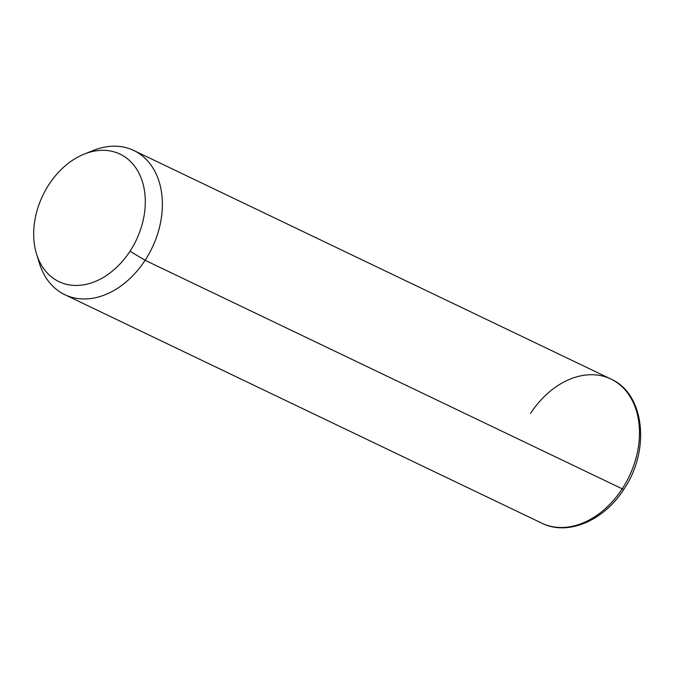 <?xml version="1.0" encoding="UTF-8"?>
<svg xmlns="http://www.w3.org/2000/svg" width="674" height="674" viewBox="0 0 674 674"><rect width="100%" height="100%" fill="white"/><g stroke="black" fill="none" stroke-linecap="round" stroke-linejoin="round"><path stroke-width="1.01" d="M84.402 154.017L93.543 150.386A79.928 58.545 115.6 0 1 156.048 173.732A79.928 58.545 115.6 0 1 145.112 260.29L130.023 251.242A70.703 51.797 -64.4 0 0 139.695 174.676A70.703 51.797 -64.4 0 0 84.402 154.017A70.703 51.797 -64.4 0 0 48.958 184.516A70.703 51.797 -64.4 0 0 36.531 253.946A70.703 51.797 -64.4 0 0 130.023 251.242L145.112 260.29A79.928 58.545 115.6 0 1 39.437 263.349A79.928 58.545 115.6 0 1 38.106 258.386A79.928 58.545 -64.4 0 0 64.771 294.664A79.928 58.545 -64.4 0 0 145.112 260.29A79.928 58.545 -64.4 0 0 133.823 150.496A79.928 58.545 -64.4 0 0 88.85 152.459M130.023 251.242A70.703 51.797 115.6 0 1 51.123 276.652A70.703 51.797 115.6 0 1 48.958 184.516A70.703 51.797 115.6 0 1 127.858 159.115A70.703 51.797 115.6 0 1 130.023 251.242M64.771 294.664L541.862 523.201C567.963 536.319 604.14 520.463 623.838 489.29C650.359 450.712 645.01 394.054 610.922 379.032A79.928 58.545 115.6 0 1 622.212 488.827L145.112 260.29L622.212 488.827A79.928 58.545 115.6 0 1 541.862 523.201A79.928 58.545 -64.4 0 0 622.212 488.827A6.15 0.741 33.1 0 0 623.838 489.29A6.15 0.741 -146.9 0 1 622.212 488.827A79.928 58.545 -64.4 0 0 610.922 379.032A79.928 58.545 -64.4 0 0 530.573 413.398M36.531 253.946L39.437 263.349M610.922 379.032L133.823 150.496"/></g></svg>

